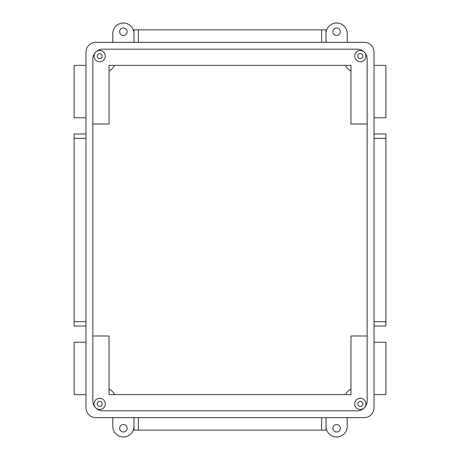 <?xml version="1.0" encoding="UTF-8"?>
<svg xmlns="http://www.w3.org/2000/svg" width="460" height="460" viewBox="0 0 460 460"><rect width="100%" height="100%" fill="white"/><g stroke="black" fill="none" stroke-linecap="round" stroke-linejoin="round"><path stroke-width="0.69" d="M336.616 27.985A3.743 3.743 0 0 1 339.859 33.597A3.743 3.743 0 0 1 333.379 33.597A3.743 3.743 0 0 1 336.616 27.985M123.383 424.528A3.743 3.743 0 0 0 120.14 430.14A3.743 3.743 0 0 0 126.621 430.14A3.743 3.743 0 0 0 123.383 424.528M99.688 406.387A2.495 2.495 0 0 1 97.531 402.644A2.495 2.495 0 0 1 101.85 402.644A2.495 2.495 0 0 1 99.688 406.387M360.312 401.396A2.495 2.495 0 0 1 362.468 405.139A2.495 2.495 0 0 1 358.15 405.139A2.495 2.495 0 0 1 360.312 401.396M95.68 407.819A5.612 5.612 0 0 1 96.916 399.015A5.612 5.612 0 0 1 105.116 402.46A5.612 5.612 0 0 1 95.68 407.819M364.32 407.819A5.612 5.612 0 0 1 354.907 405.398A5.612 5.612 0 0 1 361.709 398.458A5.612 5.612 0 0 1 364.32 407.819M92.834 335.995L109.043 335.995L109.043 394.605L350.957 394.605L350.957 335.995L367.166 335.995M367.166 400.838L367.166 59.162A9.976 9.976 0 0 0 357.19 49.185L102.81 49.185A9.976 9.976 0 0 0 92.834 59.162L92.834 400.838A9.976 9.976 0 0 0 102.81 410.815L357.19 410.815A9.976 9.976 0 0 0 367.166 400.838M95.95 417.674L364.05 417.674A9.976 9.976 0 0 0 374.026 407.698L374.026 52.302A9.976 9.976 0 0 0 364.05 42.326L95.95 42.326A9.976 9.976 0 0 0 85.974 52.302L85.974 407.698A9.976 9.976 0 0 0 95.95 417.674M133.981 417.674L133.981 430.14L326.019 430.14L326.019 417.674M109.043 70.892A11.609 11.609 0 0 0 114.54 65.395M345.46 65.395A11.609 11.609 0 0 0 350.957 70.892M133.981 42.326L133.981 29.86L326.019 29.86L326.019 42.326M114.54 394.605A11.609 11.609 0 0 0 109.043 389.108M350.957 389.108A11.609 11.609 0 0 0 345.46 394.605M374.026 342.228L385.871 342.228L385.871 394.605L374.026 394.605M374.026 117.771L385.871 117.771L385.871 65.395L374.026 65.395M374.026 326.019L385.871 326.019L385.871 133.981L374.026 133.981M85.974 342.228L74.129 342.228L74.129 394.605L85.974 394.605M85.974 117.771L74.129 117.771L74.129 65.395L85.974 65.395M85.974 133.981L74.129 133.981L74.129 326.019L85.974 326.019M326.019 33.597A10.597 10.597 0 0 1 336.616 23A10.597 10.597 0 0 1 347.219 33.597L347.219 42.326M112.78 42.326L112.78 33.597A10.597 10.597 0 0 1 123.383 23A10.597 10.597 0 0 1 133.981 33.597M123.383 35.472A3.743 3.743 0 0 1 120.14 29.86A3.743 3.743 0 0 1 126.621 29.86A3.743 3.743 0 0 1 123.383 35.472M92.834 124.004L109.043 124.004L109.043 65.395L350.957 65.395L350.957 124.004L367.166 124.004M95.68 52.181A5.612 5.612 0 0 0 98.29 61.542A5.612 5.612 0 0 0 105.093 54.602A5.612 5.612 0 0 0 95.68 52.181M364.32 52.181A5.612 5.612 0 0 0 355.137 53.935A5.612 5.612 0 0 0 360.312 61.72A5.612 5.612 0 0 0 364.32 52.181M360.312 58.604A2.495 2.495 0 0 0 362.468 54.861A2.495 2.495 0 0 0 358.15 54.861A2.495 2.495 0 0 0 360.312 58.604M99.688 53.613A2.495 2.495 0 0 0 97.531 57.356A2.495 2.495 0 0 0 101.85 57.356A2.495 2.495 0 0 0 99.688 53.613M326.019 426.403A10.597 10.597 0 0 0 336.616 437A10.597 10.597 0 0 0 347.219 426.403L347.219 417.674M336.616 432.015A3.743 3.743 0 0 0 339.859 426.403A3.743 3.743 0 0 0 333.379 426.403A3.743 3.743 0 0 0 336.616 432.015M112.78 417.674L112.78 426.403A10.597 10.597 0 0 0 123.383 437A10.597 10.597 0 0 0 133.981 426.403M385.871 138.345L374.026 138.345M385.871 321.655L374.026 321.655M74.129 321.655L85.974 321.655M74.129 138.345L85.974 138.345M138.345 29.86L138.345 42.326M321.655 29.86L321.655 42.326M321.655 430.14L321.655 417.674M138.345 430.14L138.345 417.674"/></g></svg>
